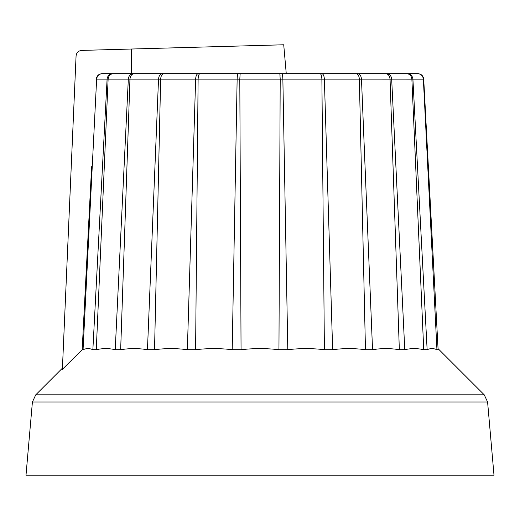 <?xml version="1.0" encoding="UTF-8"?>
<svg xmlns="http://www.w3.org/2000/svg" width="520" height="520" viewBox="0 0 520 520"><rect width="100%" height="100%" fill="white"/><g stroke="black" fill="none" stroke-linecap="round" stroke-linejoin="round"><path stroke-width="0.78" d="M97.935 75.4L96.291 79.138L96.635 79.144L83.057 349.687L82.18 349.687L91.63 166.719M417.697 73.665C420.999 73.977 422.884 75.797 423.365 79.138L423.709 79.138L438.106 349.687L436.943 349.687C433.602 348.27 430.332 348.27 427.135 349.687L412.906 79.144L423.365 79.144C422.884 75.797 420.999 73.977 417.697 73.665L113.295 73.665L131.352 73.665L131.365 49.023L81.679 50.407C78.377 50.791 76.505 52.63 76.07 55.932L62.38 369.369L82.18 349.687M427.135 349.687L423.722 349.687C417.339 348.27 411.021 348.27 404.768 349.687L399.341 349.687C390.351 348.27 381.42 348.27 372.541 349.687L365.463 349.687C354.484 348.27 343.544 348.27 332.644 349.687L324.402 349.687C312.182 348.27 299.975 348.27 287.794 349.687L278.947 349.687C266.318 348.27 253.682 348.27 241.053 349.687L232.206 349.687C220.025 348.27 207.818 348.27 195.598 349.687L187.356 349.687C176.456 348.27 165.516 348.27 154.537 349.687L147.459 349.687C138.58 348.27 129.649 348.27 120.659 349.687L115.232 349.687C108.979 348.27 102.661 348.27 96.278 349.687L108.121 79.138C108.556 75.797 110.279 73.977 113.295 73.665L102.056 73.665C98.696 73.977 96.772 75.797 96.291 79.138M404.768 349.687L391.677 79.138L411.879 79.144C411.444 75.797 409.721 73.977 406.705 73.665L407.426 73.665C410.618 73.977 412.445 75.797 412.906 79.138C412.445 75.797 410.618 73.977 407.426 73.665M372.541 349.687L361.478 79.138L390.046 79.144C389.682 75.797 388.238 73.977 385.71 73.665L386.861 73.665C389.668 73.977 391.274 75.797 391.677 79.138C391.274 75.797 389.668 73.977 386.861 73.665M131.365 49.023L283.725 44.779L286.253 73.665L357.65 73.665C359.879 73.977 361.153 75.797 361.478 79.138C361.153 75.797 359.879 73.977 357.65 73.665M120.659 349.687L129.954 79.138C130.319 75.797 131.762 73.977 134.29 73.665L163.845 73.665C161.974 73.99 160.914 75.809 160.648 79.138L160.648 79.138C160.921 75.797 161.98 73.977 163.845 73.665M438.048 348.628L484.25 394.829L35.75 394.829L62.439 368.141M96.278 349.687L92.866 349.687C89.667 348.27 86.398 348.27 83.057 349.687M241.053 349.687L239.798 79.144L240.156 73.665L239.798 79.138L280.202 79.138L279.844 73.665L238.29 73.665C237.62 73.977 237.237 75.797 237.139 79.138L237.139 79.144C237.237 75.809 237.62 73.99 238.284 73.665M287.794 349.687L282.861 79.138C282.763 75.797 282.38 73.977 281.71 73.665C282.38 73.99 282.763 75.809 282.861 79.138L321.887 79.138C321.731 75.797 321.12 73.977 320.047 73.665C321.12 73.977 321.731 75.797 321.887 79.138L324.402 349.687M282.861 79.144L280.202 79.144L278.947 349.687M332.644 349.687L324.363 79.138C324.142 75.797 323.284 73.977 321.789 73.665C323.284 73.977 324.142 75.797 324.363 79.138L359.353 79.138C359.079 75.797 358.02 73.977 356.154 73.665C358.02 73.977 359.079 75.797 359.353 79.138L365.463 349.687M423.709 79.138C423.228 75.797 421.304 73.977 417.944 73.665M423.722 349.687L411.879 79.144C411.444 75.797 409.721 73.977 406.705 73.665M399.341 349.687L390.046 79.144C389.682 75.797 388.238 73.977 385.71 73.665M280.098 75.322L279.844 73.665M195.598 349.687L198.114 79.144C198.269 75.809 198.881 73.99 199.947 73.665C198.881 73.977 198.269 75.797 198.114 79.138L237.139 79.138L232.206 349.687M154.537 349.687L160.648 79.144L195.637 79.138C195.852 75.809 196.709 73.99 198.205 73.665C196.716 73.977 195.858 75.797 195.637 79.138L187.356 349.687M102.278 73.665C98.989 73.99 97.11 75.809 96.635 79.138L158.522 79.138C158.841 75.809 160.115 73.99 162.331 73.665C160.121 73.977 158.847 75.797 158.522 79.138L147.459 349.687M129.954 79.138C130.312 75.809 131.755 73.99 134.264 73.665M133.14 73.665C130.332 73.977 128.726 75.797 128.323 79.138C128.726 75.809 130.325 73.99 133.12 73.665M108.121 79.138C108.55 75.809 110.273 73.99 113.269 73.665M112.573 73.665C109.382 73.977 107.556 75.797 107.094 79.138C107.556 75.809 109.369 73.99 112.548 73.665M96.635 79.138C97.117 75.797 99.002 73.977 102.303 73.665M423.365 79.144L436.943 349.687M128.323 79.144L115.232 349.687M107.094 79.144L92.866 349.687M32.409 401.993L487.591 401.993L494 475.222L26 475.222L32.409 401.993L35.75 394.829M286.253 73.665L281.71 73.665M237.139 79.144L239.798 79.144M321.887 79.144L324.363 79.144M359.353 79.144L361.478 79.144M390.046 79.144L391.677 79.144M411.879 79.144L412.906 79.144M158.522 79.144L160.648 79.144M195.637 79.144L198.114 79.144M487.591 401.993L484.25 394.829"/></g></svg>
